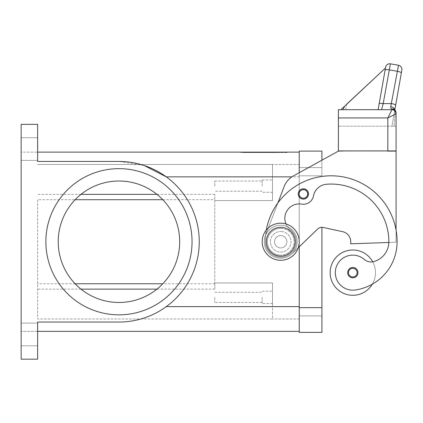 <?xml version="1.0" encoding="UTF-8"?>
<svg xmlns="http://www.w3.org/2000/svg" width="423" height="423" viewBox="0 0 423 423"><rect width="100%" height="100%" fill="white"/><g stroke="black" fill="none" stroke-linecap="round" stroke-linejoin="round"><path stroke-width="0.32" stroke-dasharray="2.12 1.59" d="M303.37 199.101A5.15 5.15 0 0 1 298.22 193.951A5.15 5.15 0 0 1 303.37 188.801A5.15 5.15 0 0 0 298.22 193.951A5.15 5.15 0 0 0 303.37 199.101A5.15 5.15 0 0 0 308.52 193.951A5.15 5.15 0 0 0 303.37 188.801A5.15 5.15 0 0 1 308.52 193.951A5.15 5.15 0 0 1 303.37 199.101A5.15 5.15 0 0 0 308.52 193.951A5.15 5.15 0 0 0 303.37 188.801A5.15 5.15 0 0 1 308.52 193.951A5.15 5.15 0 0 1 303.37 199.101A5.15 5.15 0 0 1 298.22 193.951A5.15 5.15 0 0 1 303.37 188.801A5.15 5.15 0 0 0 298.22 193.951A5.15 5.15 0 0 0 303.37 199.101A5.15 5.15 0 0 0 308.52 193.951A5.15 5.15 0 0 0 303.37 188.801A5.15 5.15 0 0 0 298.22 193.951A5.15 5.15 0 0 0 303.37 199.101A5.15 5.15 0 0 0 308.52 193.951A5.15 5.15 0 0 1 303.37 199.101A5.15 5.15 0 0 1 298.22 193.951A5.15 5.15 0 0 1 303.37 188.801A5.15 5.15 0 0 1 308.52 193.951A5.15 5.15 0 0 0 303.37 188.801A5.15 5.15 0 0 0 298.22 193.951A5.15 5.15 0 0 0 303.37 199.101M303.37 189.832A4.119 4.119 0 0 1 307.489 193.951A4.119 4.119 0 0 1 303.37 198.07A4.119 4.119 0 0 0 307.489 193.951A4.119 4.119 0 0 0 303.37 189.832A4.119 4.119 0 0 0 299.251 193.951A4.119 4.119 0 0 0 303.37 198.07A4.119 4.119 0 0 1 299.251 193.951A4.119 4.119 0 0 1 303.37 189.832A4.119 4.119 0 0 0 299.251 193.951A4.119 4.119 0 0 0 303.37 198.07A4.119 4.119 0 0 1 299.251 193.951A4.119 4.119 0 0 1 303.37 189.832A4.119 4.119 0 0 1 307.489 193.951A4.119 4.119 0 0 1 303.37 198.07A4.119 4.119 0 0 0 307.489 193.951A4.119 4.119 0 0 0 303.37 189.832M299.251 315.907L299.251 167.582L299.251 315.907L321.914 315.907L321.914 307.664L321.914 315.907L299.251 315.907M298.263 247.714L317.62 229.055A6.181 6.181 0 0 1 323.22 227.463L342.635 231.677L323.22 227.463A6.181 6.181 0 0 0 317.62 229.055L292.15 253.61A16.481 16.481 0 0 1 265.316 235.865L265.591 235.14L265.316 235.865A16.481 16.481 0 0 0 292.15 253.61L317.62 229.055A6.181 6.181 0 0 1 321.914 227.325L321.914 332.383L299.251 332.383L299.251 151.106L321.914 151.106L321.914 175.825L321.914 160.195L299.251 172.695L299.251 246.762L299.251 172.7L293.419 175.915A20.6 20.6 0 0 0 284.124 186.601L277.885 202.95L284.124 186.601A20.6 20.6 0 0 1 293.419 175.915L338.389 151.106L293.419 175.915A20.6 20.6 0 0 0 284.124 186.601L265.591 235.14A65.919 65.919 0 0 0 265.263 241.745A15.45 15.45 0 0 0 292.827 251.336A15.45 15.45 0 0 0 290.3 229.631A14.419 14.419 0 0 1 301.652 204.108A10.3 10.3 0 0 0 313.485 195.902A14.419 14.419 0 0 1 326.466 184.259A57.681 57.681 0 0 1 388.859 241.745A20.6 20.6 0 0 1 388.848 242.474L350.752 243.807L396.071 242.22L396.071 151.106L338.389 151.106M321.914 167.582L299.251 167.582L321.914 167.582M37.631 334.445L37.631 345.776L37.631 334.445M21.15 334.445L21.15 345.776L21.15 334.445M37.631 149.044L37.631 137.713L37.631 149.044M21.15 149.044L21.15 137.713L21.15 149.044M214.789 297.364L214.789 302.434L214.789 297.364M262.17 297.364L262.17 303.545L262.17 297.364M272.47 297.364L272.47 303.545L272.47 297.364M214.789 186.125L214.789 181.055L214.789 186.125M262.17 186.125L262.17 179.944L262.17 186.125M272.47 186.125L272.47 179.944L272.47 186.125M192.047 241.745A73.089 73.089 0 0 0 118.958 168.655A73.089 73.089 0 0 0 45.869 241.745A73.089 73.089 0 0 0 118.958 314.834A73.089 73.089 0 0 0 192.047 241.745A73.089 73.089 0 0 0 118.958 168.655A73.089 73.089 0 0 0 45.869 241.745A73.089 73.089 0 0 0 118.958 314.834A73.089 73.089 0 0 0 192.047 241.745A73.089 73.089 0 0 0 118.958 168.655A73.089 73.089 0 0 0 45.869 241.745A73.089 73.089 0 0 0 118.958 314.834A73.089 73.089 0 0 0 192.047 241.745M179.69 241.745A60.727 60.727 0 0 0 118.958 181.018A60.727 60.727 0 0 0 58.231 241.745A60.727 60.727 0 0 0 118.958 302.471A60.727 60.727 0 0 0 179.69 241.745A60.727 60.727 0 0 0 118.958 181.018A60.727 60.727 0 0 0 58.231 241.745A60.727 60.727 0 0 0 118.958 302.471A60.727 60.727 0 0 0 179.69 241.745A60.727 60.727 0 0 0 118.958 181.018A60.727 60.727 0 0 0 58.231 241.745A60.727 60.727 0 0 0 118.958 302.471A60.727 60.727 0 0 0 179.69 241.745M280.713 225.263A16.481 16.481 0 0 1 297.189 241.745A16.481 16.481 0 0 1 280.713 258.226A16.481 16.481 0 0 0 297.189 241.745A16.481 16.481 0 0 0 280.713 225.263A16.481 16.481 0 0 0 264.232 241.745A16.481 16.481 0 0 0 280.713 258.226A16.481 16.481 0 0 1 264.232 241.745A16.481 16.481 0 0 1 280.713 225.263M280.713 228.357A13.388 13.388 0 0 1 294.101 241.745A13.388 13.388 0 0 1 280.713 255.132A13.388 13.388 0 0 0 294.101 241.745A13.388 13.388 0 0 0 280.713 228.357A13.388 13.388 0 0 0 267.32 241.745A13.388 13.388 0 0 0 280.713 255.132A13.388 13.388 0 0 1 267.32 241.745A13.388 13.388 0 0 1 280.713 228.357M280.713 247.926A6.181 6.181 0 0 0 286.889 241.745A6.181 6.181 0 0 0 280.713 235.563A6.181 6.181 0 0 0 274.532 241.745A6.181 6.181 0 0 0 280.713 247.926A6.181 6.181 0 0 0 286.889 241.745A6.181 6.181 0 0 0 280.713 235.563A6.181 6.181 0 0 1 286.889 241.745A6.181 6.181 0 0 1 280.713 247.926A6.181 6.181 0 0 1 274.532 241.745A6.181 6.181 0 0 1 280.713 235.563A6.181 6.181 0 0 0 274.532 241.745A6.181 6.181 0 0 0 280.713 247.926A6.181 6.181 0 0 0 286.889 241.745A6.181 6.181 0 0 0 280.713 235.563A6.181 6.181 0 0 0 274.532 241.745A6.181 6.181 0 0 0 280.713 247.926M280.713 260.282A18.538 18.538 0 0 0 299.251 241.745A18.538 18.538 0 0 0 280.713 223.207A18.538 18.538 0 0 0 262.17 241.745A18.538 18.538 0 0 0 280.713 260.282A18.538 18.538 0 0 0 299.251 241.745A18.538 18.538 0 0 0 280.713 223.207A18.538 18.538 0 0 0 262.17 241.745A18.538 18.538 0 0 0 280.713 260.282A18.538 18.538 0 0 0 299.251 241.745A18.538 18.538 0 0 0 280.713 223.207A18.538 18.538 0 0 0 262.17 241.745A18.538 18.538 0 0 0 280.713 260.282M280.713 252.045A10.3 10.3 0 0 0 291.013 241.745A10.3 10.3 0 0 0 280.713 231.444A10.3 10.3 0 0 1 291.013 241.745A10.3 10.3 0 0 1 280.713 252.045A10.3 10.3 0 0 1 270.413 241.745A10.3 10.3 0 0 1 280.713 231.444A10.3 10.3 0 0 0 270.413 241.745A10.3 10.3 0 0 0 280.713 252.045A10.3 10.3 0 0 0 291.013 241.745A10.3 10.3 0 0 0 280.713 231.444A10.3 10.3 0 0 1 291.013 241.745A10.3 10.3 0 0 1 280.713 252.045A10.3 10.3 0 0 1 270.413 241.745A10.3 10.3 0 0 1 280.713 231.444A10.3 10.3 0 0 0 270.413 241.745A10.3 10.3 0 0 0 280.713 252.045M285.98 223.968A14.419 14.419 0 0 0 290.3 229.631A15.45 15.45 0 0 1 292.827 251.336A15.45 15.45 0 0 1 265.263 241.745A65.919 65.919 0 0 1 266.3 230.08A65.919 65.919 0 0 0 265.591 235.14L265.316 235.865A16.481 16.481 0 0 0 292.15 253.61A16.481 16.481 0 0 1 265.316 235.865L265.591 235.14A65.919 65.919 0 0 0 265.263 241.745A15.45 15.45 0 0 0 292.827 251.336A15.45 15.45 0 0 0 290.3 229.631A14.419 14.419 0 0 1 301.652 204.108A10.3 10.3 0 0 0 313.485 195.902A14.419 14.419 0 0 1 326.466 184.259A57.681 57.681 0 0 1 388.859 241.745A20.6 20.6 0 0 1 373.853 261.573A10.3 10.3 0 0 1 364.298 259.431A17.512 17.512 0 0 0 335.481 275.135A17.512 17.512 0 0 0 355.299 289.977A48.73 48.73 0 0 0 372.309 284.187A22.662 22.662 0 0 0 372.721 261.821A22.662 22.662 0 0 1 372.309 284.187A48.73 48.73 0 0 0 397.102 241.745A65.919 65.919 0 0 0 277.885 202.95A65.919 65.919 0 0 0 265.263 241.745A15.45 15.45 0 0 0 292.827 251.336A15.45 15.45 0 0 0 290.3 229.631A14.419 14.419 0 0 1 301.652 204.108A10.3 10.3 0 0 0 313.485 195.902A14.419 14.419 0 0 1 326.466 184.259A57.681 57.681 0 0 1 388.859 241.745A20.6 20.6 0 0 1 373.853 261.573A10.3 10.3 0 0 1 372.721 261.821A22.662 22.662 0 0 0 330.151 272.645A22.662 22.662 0 0 0 372.309 284.187A22.662 22.662 0 0 0 372.721 261.821A22.662 22.662 0 0 1 352.814 295.307A22.662 22.662 0 0 1 330.151 272.645A22.662 22.662 0 0 1 372.721 261.821A22.662 22.662 0 0 0 330.151 272.645A22.662 22.662 0 0 0 372.309 284.187A48.73 48.73 0 0 0 397.102 241.745A65.919 65.919 0 0 0 331.183 175.825A65.919 65.919 0 0 0 265.263 241.745A15.45 15.45 0 0 0 292.827 251.336A15.45 15.45 0 0 0 290.3 229.631A14.419 14.419 0 0 1 301.652 204.108A10.3 10.3 0 0 0 313.485 195.902A14.419 14.419 0 0 1 326.466 184.259A57.681 57.681 0 0 1 388.859 241.745A20.6 20.6 0 0 1 373.853 261.573A10.3 10.3 0 0 1 364.298 259.431A17.512 17.512 0 0 0 335.481 275.135A17.512 17.512 0 0 0 355.299 289.977A48.73 48.73 0 0 0 397.102 241.745A65.919 65.919 0 0 0 277.885 202.95A65.919 65.919 0 0 0 265.591 235.14L277.885 202.95L265.591 235.14A65.919 65.919 0 0 0 265.263 241.745A15.45 15.45 0 0 0 292.827 251.336A15.45 15.45 0 0 0 290.3 229.631A14.419 14.419 0 0 1 301.652 204.108A10.3 10.3 0 0 0 313.485 195.902A14.419 14.419 0 0 1 326.466 184.259A57.681 57.681 0 0 1 388.859 241.745A20.6 20.6 0 0 1 373.853 261.573A10.3 10.3 0 0 1 364.298 259.431A17.512 17.512 0 0 0 335.481 275.135A17.512 17.512 0 0 0 355.299 289.977A48.73 48.73 0 0 0 397.102 241.745A65.919 65.919 0 0 0 331.183 175.825A65.919 65.919 0 0 0 265.263 241.745A15.45 15.45 0 0 0 292.827 251.336A15.45 15.45 0 0 0 290.3 229.631A14.419 14.419 0 0 1 301.652 204.108A10.3 10.3 0 0 0 313.485 195.902A14.419 14.419 0 0 1 326.466 184.259A57.681 57.681 0 0 1 388.859 241.745A20.6 20.6 0 0 1 373.853 261.573A10.3 10.3 0 0 1 364.298 259.431A17.512 17.512 0 0 0 335.481 275.135A17.512 17.512 0 0 0 355.299 289.977A48.73 48.73 0 0 0 397.102 241.745A65.919 65.919 0 0 0 396.071 230.138L396.071 151.106L396.071 242.22L388.848 242.474L396.071 242.22L396.071 230.138A65.919 65.919 0 0 0 265.591 235.14L277.885 202.95A65.919 65.919 0 0 1 396.071 230.138L396.071 242.22L388.848 242.474A20.6 20.6 0 0 1 373.853 261.573A10.3 10.3 0 0 1 364.298 259.431A17.512 17.512 0 0 0 335.481 275.135A17.512 17.512 0 0 0 355.299 289.977A48.73 48.73 0 0 0 397.102 241.745A65.919 65.919 0 0 0 331.183 175.825A65.919 65.919 0 0 0 265.263 241.745A15.45 15.45 0 0 0 292.827 251.336A15.45 15.45 0 0 0 290.3 229.631A14.419 14.419 0 0 1 301.652 204.108A10.3 10.3 0 0 0 313.485 195.902A14.419 14.419 0 0 1 326.466 184.259A57.681 57.681 0 0 1 388.859 241.745A20.6 20.6 0 0 1 373.853 261.573A10.3 10.3 0 0 1 364.298 259.431A17.512 17.512 0 0 0 335.481 275.135A17.512 17.512 0 0 0 355.299 289.977A48.73 48.73 0 0 0 372.309 284.187M352.814 277.795A5.15 5.15 0 0 0 357.964 272.645A5.15 5.15 0 0 0 352.814 267.495A5.15 5.15 0 0 0 347.664 272.645A5.15 5.15 0 0 0 352.814 277.795A5.15 5.15 0 0 0 357.964 272.645A5.15 5.15 0 0 1 352.814 277.795A5.15 5.15 0 0 1 347.664 272.645A5.15 5.15 0 0 1 352.814 267.495A5.15 5.15 0 0 1 357.964 272.645A5.15 5.15 0 0 0 352.814 267.495A5.15 5.15 0 0 0 347.664 272.645A5.15 5.15 0 0 0 352.814 277.795M280.713 227.325A14.419 14.419 0 0 0 266.289 241.745A14.419 14.419 0 0 0 280.713 256.164A14.419 14.419 0 0 0 295.132 241.745A14.419 14.419 0 0 0 280.713 227.325M393.882 109.293L394.722 110.593L393.882 109.293A4.119 3.12 -62.3 0 1 395.225 112.925A4.119 3.12 -62.3 0 1 395.167 113.19A4.119 0.418 0 0 0 396.071 112.925A4.119 0.418 0 0 1 395.167 113.19A4.119 3.12 -62.3 0 0 395.225 112.925A4.119 3.12 -62.3 0 0 393.882 109.287A4.119 3.12 -62.3 0 0 393.866 109.277A4.119 3.12 -62.3 0 0 391.952 109.102L390.672 107.997L390.709 106.818L398.508 65.264L390.392 63.836L383.196 103.593L381.578 109.7L391.952 109.7L340.785 109.673L385.475 68.003L340.785 109.673L385.475 68.003L340.785 109.673L385.475 68.003L385.586 67.373L378.125 109.7L385.586 67.373L378.125 109.7L345.713 109.7L378.125 109.7L385.586 67.373L378.125 109.7L385.586 67.373L378.125 109.7L340.785 109.673L378.125 109.7L340.917 109.7L378.125 109.7L385.586 67.373M385.089 70.202A4.119 1.052 10 0 1 386.336 69.684A4.119 1.052 10 0 1 389.144 69.848L397.26 71.281A4.119 1.052 10 0 1 400.195 72.095A4.119 1.052 10 0 1 401.316 73.063L395.621 105.375A4.119 1.052 10 0 0 394.5 104.402A4.119 1.052 10 0 0 391.561 103.593L383.196 103.593A4.119 1.052 10 0 0 380.388 103.424A4.119 1.052 10 0 0 379.14 103.942M396.071 113.819L387.833 117.938L391.952 109.102A4.119 3.823 180 0 1 396.071 112.925L396.071 150.9L387.833 150.9L387.833 117.938L338.389 117.938L338.389 109.7L391.952 109.7A4.119 4.119 0 0 1 394.865 110.905A4.119 4.119 0 0 0 391.952 109.7A4.119 4.119 0 0 1 396.071 113.819A4.119 4.119 0 0 0 394.865 110.905A4.119 4.119 0 0 1 396.071 113.819L396.071 126.176L396.071 113.819A4.119 4.119 0 0 0 394.865 110.905M274.924 152.544L251.992 152.544L276.468 152.544L274.924 152.544L274.924 152.132L276.468 152.132L251.992 152.132L274.924 152.132M256.211 152.132L256.211 152.544M262.688 152.132L262.688 152.544L262.688 152.132M265.776 152.132L265.776 152.544L265.776 152.132M272.248 152.132L272.248 152.544M271.18 152.544L255.735 152.544L271.18 152.544L271.18 152.132L257.279 152.132L271.18 152.132L271.18 152.544M267.32 152.132L249.972 152.132L273.723 152.132L267.32 152.132L267.32 152.544L273.723 152.544L248.428 152.544L267.32 152.544M242.839 152.132L264.232 152.132L264.232 152.544L242.839 152.544L285.62 152.544L241.057 152.544L287.407 152.544L264.232 152.544L264.232 152.132L242.839 152.132L242.839 152.544M285.62 152.132L264.232 152.132L285.62 152.132L285.62 152.544M264.232 152.132L264.232 152.544L264.232 152.132L241.057 152.132L264.232 152.132M241.057 152.132L241.057 152.544M287.407 152.132L287.407 152.544M274.744 152.544L244.864 152.544L276.293 152.544L274.744 152.544L274.744 152.132L244.864 152.132L276.293 152.132L274.744 152.132L274.744 152.544M254.609 152.132L254.609 152.544M273.723 152.132L273.723 152.544L273.723 152.132M249.972 152.132L248.428 152.132L249.972 152.132L249.972 152.544L249.972 152.132M279.397 152.132L272.592 152.132L279.397 152.132L279.397 152.544L279.397 152.132M272.592 152.132L272.592 152.544M37.631 152.132L37.631 124.325L21.15 124.325L37.631 124.325L21.15 124.325L21.15 152.132L299.251 152.132L299.251 331.357L37.631 331.357L37.631 359.164L37.631 322.046L118.958 322.046C136.343 321.882 152.111 316.748 166.26 306.633A80.301 80.301 0 0 0 166.26 176.856C152.111 166.741 136.343 161.607 118.958 161.443L37.631 161.443L118.958 161.443L37.631 161.443L37.631 124.325L37.631 161.443L37.631 152.132L21.15 152.132L21.15 359.164L21.15 331.357L21.15 359.164L37.631 359.164L37.631 322.046L118.958 322.046A80.301 80.301 0 0 0 199.259 241.745A80.301 80.301 0 0 0 118.958 161.443L144.227 165.525M395.621 105.375L394.765 110.213A4.119 2.654 10 0 0 390.709 106.818M394.791 109.943A4.119 2.654 10 0 1 394.765 110.213L394.812 109.959M394.765 110.213L395.167 113.19L394.765 110.213L391.952 126.176L396.071 126.176L394.009 126.176L395.167 113.19L394.009 126.176L391.952 126.176L394.765 110.213M346.633 150.9L387.833 150.9L338.389 150.9L338.389 126.176L338.389 150.9L396.071 150.9L396.071 126.176L338.389 126.176L396.071 126.176L396.071 150.9L338.389 150.9L338.389 117.938M345.713 109.7L346.686 104.174L385.475 68.003M344.994 105.75L344.301 109.7M340.917 109.7L378.125 109.7M323.22 227.463L342.635 231.677A10.3 10.3 0 0 1 350.752 241.745L350.752 243.807L350.752 241.745A10.3 10.3 0 0 0 342.635 231.677A10.3 10.3 0 0 1 350.752 241.745L350.752 243.807L388.848 242.474M387.833 151.106L396.071 151.106L387.833 151.106M372.721 261.821A10.3 10.3 0 0 1 364.298 259.431A17.512 17.512 0 0 0 335.481 275.135A17.512 17.512 0 0 0 355.299 289.977A48.73 48.73 0 0 0 397.102 241.745A65.919 65.919 0 0 0 396.071 230.138M291.881 176.856L166.26 176.856A80.301 80.301 0 0 1 166.26 306.633C152.111 316.748 136.343 321.882 118.958 322.046L37.631 322.046L37.631 331.357L21.15 331.357L37.631 331.357M37.631 199.714L37.631 318.995L272.47 318.995L272.47 282.945L214.789 282.945L272.47 282.945L272.47 306.633L272.47 282.945L214.789 282.945L214.789 283.775L214.789 194.363L214.789 289.126L214.789 282.945L272.47 282.945L272.47 318.995L37.631 318.995L37.631 199.714L75.125 199.714M214.789 283.775L162.797 283.775M75.125 283.775L37.631 283.775M162.797 199.714L214.789 199.714M272.47 200.544L214.789 200.544L272.47 200.544L272.47 164.494L272.47 200.544L214.789 200.544L272.47 200.544L272.47 164.494L37.631 164.494L272.47 164.494L272.47 200.544M299.251 318.995L272.47 318.995L299.251 318.995M299.251 164.494L272.47 164.494L299.251 164.494M21.15 359.164L37.631 359.164L21.15 359.164M321.914 307.664L299.251 307.664M321.914 175.825L299.251 175.825L321.914 175.825M348.483 272.645A4.325 4.325 0 0 0 352.814 276.97A4.325 4.325 0 0 0 357.139 272.645A4.325 4.325 0 0 0 352.814 268.319A4.325 4.325 0 0 0 348.483 272.645A4.325 4.325 0 0 0 352.814 276.97A4.325 4.325 0 0 0 357.139 272.645A4.325 4.325 0 0 0 352.814 268.319A4.325 4.325 0 0 0 348.483 272.645A4.325 4.325 0 0 0 352.814 276.97A4.325 4.325 0 0 0 357.139 272.645A4.325 4.325 0 0 0 352.814 268.319A4.325 4.325 0 0 0 348.483 272.645M299.045 193.951A4.325 4.325 0 0 0 303.37 198.276A4.325 4.325 0 0 0 307.695 193.951A4.325 4.325 0 0 0 303.37 189.626A4.325 4.325 0 0 0 299.045 193.951A4.325 4.325 0 0 0 303.37 198.276A4.325 4.325 0 0 0 307.695 193.951A4.325 4.325 0 0 0 303.37 189.626A4.325 4.325 0 0 0 299.045 193.951A4.325 4.325 0 0 0 303.37 198.276A4.325 4.325 0 0 0 307.695 193.951A4.325 4.325 0 0 0 303.37 189.626A4.325 4.325 0 0 0 299.045 193.951M253.536 152.132L253.536 152.544M252.198 152.132L252.198 152.544M257.549 152.132L257.549 152.544M260.224 152.132L260.224 152.544M268.24 152.132L268.24 152.544M270.916 152.132L270.916 152.544M276.261 152.132L276.261 152.544M257.279 152.132L257.279 152.544L257.279 152.132M253.715 152.132L253.715 152.544M252.378 152.132L252.378 152.544M245.07 152.132L245.07 152.544M247.746 152.132L247.746 152.544M278.487 152.132L278.487 152.544L278.487 152.132M214.789 194.363L156.949 194.363M80.973 194.363L37.631 194.363M214.789 289.126L156.949 289.126M80.973 289.126L37.631 289.126M299.251 306.633L166.26 306.633M299.251 176.856L272.47 176.856L299.251 176.856M37.631 323.114L21.15 323.114L37.631 323.114M37.631 137.713L21.15 137.713L37.631 137.713M214.789 292.298L262.17 292.298L214.789 292.298M262.17 291.183L272.47 291.183L262.17 291.183M214.789 181.055L262.17 181.055L214.789 181.055M262.17 179.944L272.47 179.944L262.17 179.944M251.992 152.544L251.992 152.132M260.431 152.544L260.431 152.132M268.029 152.544L268.029 152.132M276.468 152.544L276.468 152.132M272.724 152.544L272.724 152.132M255.735 152.544L255.735 152.132L255.735 152.544M244.864 152.544L244.864 152.132M276.293 152.544L276.293 152.132M248.428 152.544L248.428 152.132M280.037 152.544L280.037 152.132L280.037 152.544M396.071 112.925A4.119 4.119 0 0 0 393.866 109.277M272.47 192.306L262.17 192.306L272.47 192.306M262.17 191.191L214.789 191.191L262.17 191.191M272.47 303.545L262.17 303.545L272.47 303.545M262.17 302.434L214.789 302.434L262.17 302.434M21.15 345.776L37.631 345.776L21.15 345.776M21.15 160.375L37.631 160.375L21.15 160.375"/><path stroke-width="0.63" d="M285.98 223.968A14.419 14.419 0 0 1 301.652 204.108A10.3 10.3 0 0 0 313.485 195.902A14.419 14.419 0 0 1 326.466 184.259A57.681 57.681 0 0 1 388.859 241.745A20.6 20.6 0 0 1 373.853 261.573A10.3 10.3 0 0 1 364.298 259.431A17.512 17.512 0 0 0 335.481 275.135A17.512 17.512 0 0 0 355.299 289.977A48.73 48.73 0 0 0 397.102 241.745A65.919 65.919 0 0 0 266.3 230.08A65.919 65.919 0 0 1 277.885 202.95L284.124 186.601A20.6 20.6 0 0 1 293.419 175.915L338.389 151.106L321.914 160.195L321.914 151.106L299.251 151.106L299.251 172.7L299.251 152.132L37.631 152.132M37.631 331.357L299.251 331.357L299.251 246.762L299.251 332.383L321.914 332.383L321.914 227.325A6.181 6.181 0 0 1 323.22 227.463A6.181 6.181 0 0 0 317.62 229.055L298.263 247.714M45.869 241.745A73.089 73.089 0 0 1 118.958 168.655A73.089 73.089 0 0 1 192.047 241.745A73.089 73.089 0 0 1 118.958 314.834A73.089 73.089 0 0 1 45.869 241.745M179.69 241.745A60.727 60.727 0 0 0 118.958 181.018A60.727 60.727 0 0 0 58.231 241.745A60.727 60.727 0 0 0 118.958 302.471A60.727 60.727 0 0 0 179.69 241.745M280.713 260.282A18.538 18.538 0 0 0 299.251 241.745A18.538 18.538 0 0 0 280.713 223.207A18.538 18.538 0 0 0 262.17 241.745A18.538 18.538 0 0 0 280.713 260.282M280.713 256.164A14.419 14.419 0 0 0 295.132 241.745A14.419 14.419 0 0 0 280.713 227.325A14.419 14.419 0 0 0 266.289 241.745A14.419 14.419 0 0 0 280.713 256.164M372.309 284.187A22.662 22.662 0 0 1 330.151 272.645A22.662 22.662 0 0 1 372.721 261.821M352.814 277.795A5.15 5.15 0 0 1 347.664 272.645A5.15 5.15 0 0 1 352.814 267.495A5.15 5.15 0 0 1 357.964 272.645A5.15 5.15 0 0 1 352.814 277.795M303.37 199.101A5.15 5.15 0 0 1 298.22 193.951A5.15 5.15 0 0 1 303.37 188.801A5.15 5.15 0 0 1 308.52 193.951A5.15 5.15 0 0 1 303.37 199.101M340.917 109.7L385.475 68.003L385.623 67.178L379.14 103.942A4.119 1.052 10 0 1 380.388 103.424A4.119 1.052 10 0 1 383.196 103.593L390.392 63.836L398.508 65.264A4.119 4.119 0 0 1 401.168 66.961A4.119 4.119 0 0 0 398.508 65.264L390.709 106.818L390.672 107.997L391.952 109.102L391.952 109.7L387.833 117.938L396.071 113.819L396.071 112.925A4.119 3.823 180 0 0 391.952 109.102A4.119 3.12 -62.3 0 1 393.866 109.277A4.119 3.12 -62.3 0 1 393.882 109.287M338.389 117.938L338.389 150.9L396.071 150.9L396.071 113.819A4.119 4.119 0 0 0 394.865 110.905A4.119 4.119 0 0 1 396.071 113.819A4.119 4.119 0 0 0 391.952 109.7L338.389 109.7L338.389 117.938L387.833 117.938L387.833 151.106L396.071 151.106L396.071 230.138M390.392 63.836A4.119 4.119 0 0 0 385.623 67.178A4.119 4.119 0 0 1 390.392 63.836M385.586 67.373L378.125 109.7L381.578 109.7L383.196 103.593L391.561 103.593A4.119 1.052 10 0 1 394.5 104.402A4.119 1.052 10 0 1 395.621 105.375L401.85 70.038A4.119 4.119 0 0 0 401.168 66.961A4.119 4.119 0 0 1 401.85 70.038L401.316 73.063A4.119 1.052 10 0 0 400.195 72.095A4.119 1.052 10 0 0 397.26 71.281L389.144 69.848A4.119 1.052 -170 0 0 386.336 69.684A4.119 1.052 -170 0 0 385.089 70.202M390.709 106.818A4.119 2.654 10 0 1 394.791 109.943M394.812 109.959L395.621 105.375M391.952 109.7A4.119 4.119 0 0 1 394.865 110.905A4.119 4.119 0 0 0 391.952 109.7A4.119 4.119 0 0 1 394.865 110.905M385.475 68.003L346.686 104.174M343.725 106.934L343.238 109.7M379.14 103.942L378.125 109.7M338.389 151.106L346.633 150.9M388.848 242.474L350.752 243.807L350.752 241.745A10.3 10.3 0 0 0 342.635 231.677L323.22 227.463M21.15 359.164L21.15 124.325L37.631 124.325L37.631 161.443L118.958 161.443A80.301 80.301 0 0 1 199.259 241.745A80.301 80.301 0 0 1 118.958 322.046L37.631 322.046L37.631 359.164L21.15 359.164M144.227 165.525L166.26 176.856L291.881 176.856M162.797 283.775L75.125 283.775M75.125 199.714L162.797 199.714M321.914 307.664L299.251 307.664M352.814 276.97A4.325 4.325 0 0 0 357.139 272.645A4.325 4.325 0 0 0 352.814 268.319A4.325 4.325 0 0 0 348.483 272.645A4.325 4.325 0 0 0 352.814 276.97M303.37 198.276A4.325 4.325 0 0 0 307.695 193.951A4.325 4.325 0 0 0 303.37 189.626A4.325 4.325 0 0 0 299.045 193.951A4.325 4.325 0 0 0 303.37 198.276M166.26 306.633L299.251 306.633M156.949 194.363L80.973 194.363M156.949 289.126L80.973 289.126M396.071 112.925A4.119 4.119 0 0 0 393.866 109.277"/></g></svg>
